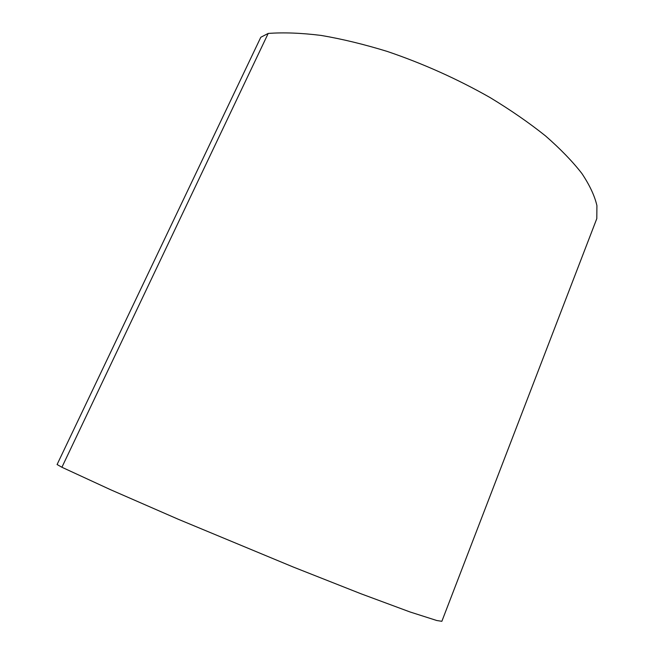 <?xml version="1.0" encoding="UTF-8"?>
<svg xmlns="http://www.w3.org/2000/svg" width="654" height="654" viewBox="0 0 654 654"><rect width="100%" height="100%" fill="white"/><g stroke="black" fill="none" stroke-linecap="round" stroke-linejoin="round"><path stroke-width="0.98" d="M593.423 227.379L596.8 218.616L596.914 205.577C594.658 195.824 589.646 185.131 581.88 173.49C572.495 161.407 560.364 148.875 545.493 135.893C529.151 122.829 510.66 110.044 490.034 97.536C457.334 78.971 423.081 63.602 387.266 51.437C364.033 44.3 341.977 38.962 321.098 35.422C301.265 32.962 283.623 32.299 268.189 33.436L260.791 37.278L57.086 464.528L61.909 467.258L268.189 33.436M442.202 620.409L441.859 621.3L436.815 620.523L410.058 611.981L360.894 593.742L293.286 567.043L178.305 519.276L110.624 489.74L61.909 467.258M441.859 621.3L596.8 218.616"/></g></svg>
